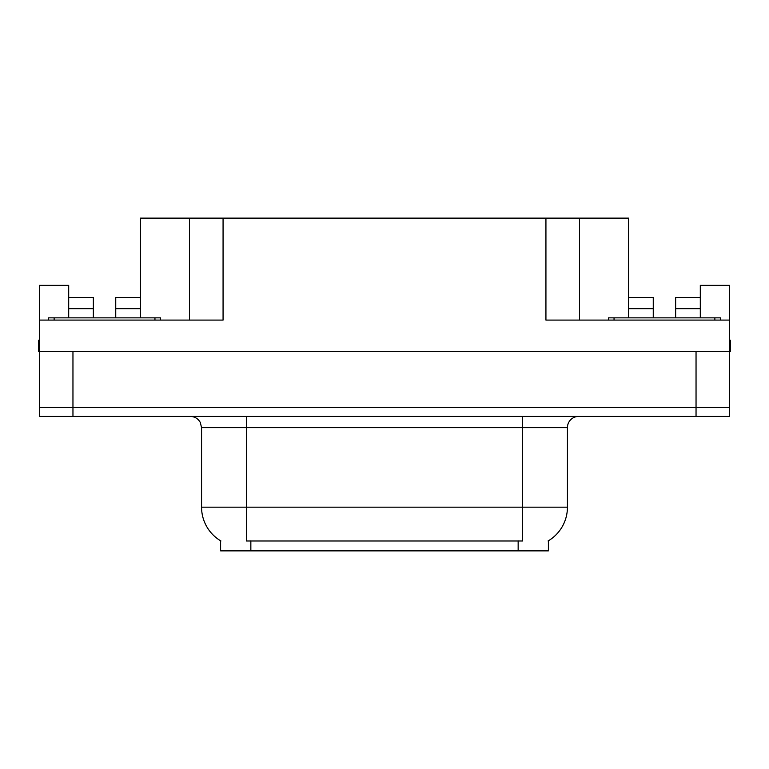 <?xml version="1.0" encoding="UTF-8"?>
<svg xmlns="http://www.w3.org/2000/svg" width="769" height="769" viewBox="0 0 769 769"><rect width="100%" height="100%" fill="white"/><g stroke="black" fill="none" stroke-linecap="round" stroke-linejoin="round"><path stroke-width="1.15" d="M548.393 540.799L548.393 550.864L220.607 550.864L220.607 540.799M72.959 416.423L729.656 416.423L729.656 407.464L39.344 407.464L39.344 351.452L72.959 351.452L72.959 407.464L39.344 407.464L39.344 416.423L72.959 416.423L72.959 407.464L729.656 407.464L729.656 351.452L72.959 351.452M115.744 317.847L115.744 308.657L140.391 308.657L140.391 218.136L545.932 218.136L545.932 320.087L729.656 320.087L729.656 351.452L730.55 351.452L730.55 340.244L729.656 340.244M68.701 317.847L68.701 308.657L93.347 308.657L93.347 297.459L68.701 297.459L68.701 285.357L39.344 285.357L39.344 320.087L223.068 320.087L223.068 218.136M39.344 320.087L39.344 351.452L38.45 351.452L38.45 340.244L39.344 340.244M675.653 317.847L675.653 308.657L700.299 308.657L700.299 285.357L729.656 285.357L729.656 320.087M189.462 218.136L189.462 320.087M545.932 218.136L579.538 218.136L579.538 320.087M579.538 218.136L628.609 218.136L628.609 308.657L653.256 308.657L653.256 297.459L628.609 297.459M220.943 540.991A39.209 39.209 0 0 1 201.565 507.165L246.368 507.165L246.368 540.991L522.632 540.991L522.632 507.165L567.435 507.165L567.435 427.631A11.199 11.199 0 0 1 578.644 416.423M201.565 507.165L201.565 427.631L200.296 422.469C198.104 418.605 194.797 416.596 190.356 416.423M548.057 540.991A39.209 39.209 0 0 0 567.435 507.165M729.656 416.423L729.656 407.464M93.347 308.657L93.347 317.847M140.391 308.657L140.391 317.847M140.391 297.459L115.744 297.459L115.744 308.657M68.701 297.459L68.701 308.657M653.256 308.657L653.256 317.847M628.609 317.847L628.609 308.657M700.299 308.657L700.299 317.847M700.299 297.459L675.653 297.459L675.653 308.657M48.534 320.087L48.534 317.847L160.558 317.847L160.558 320.087M608.442 320.087L608.442 317.847L720.466 317.847L720.466 320.087M696.041 351.452L696.041 416.423M518.152 550.864L518.152 540.799M250.848 550.864L250.848 540.799M522.632 416.423L522.632 427.631L201.565 427.631M567.435 427.631L522.632 427.631L522.632 507.165L246.368 507.165L246.368 416.423M154.953 317.847L154.953 320.087M54.138 317.847L54.138 320.087M714.862 317.847L714.862 320.087M614.047 317.847L614.047 320.087"/></g></svg>
